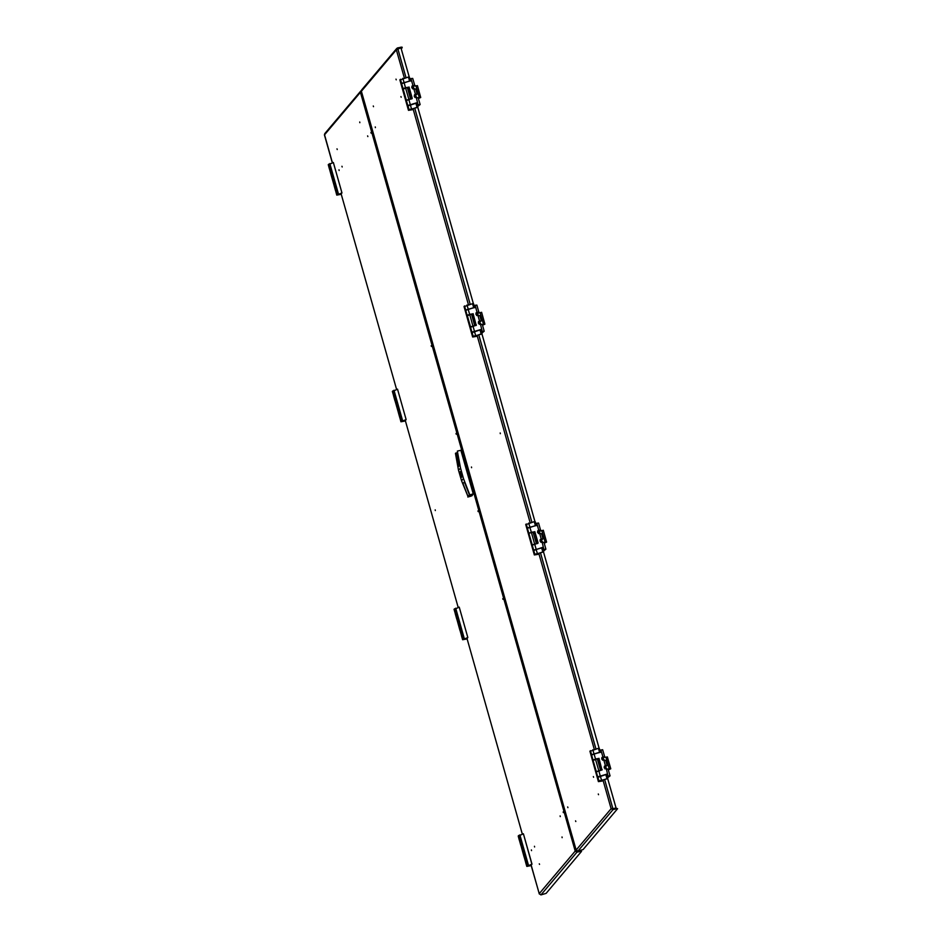<?xml version="1.0" encoding="UTF-8"?>
<svg xmlns="http://www.w3.org/2000/svg" width="942" height="942" viewBox="0 0 942 942"><rect width="100%" height="100%" fill="white"/><g stroke="black" fill="none" stroke-linecap="round" stroke-linejoin="round"><path stroke-width="1.41" d="M370.924 132.492L371.136 133.222L370.924 132.492M431.389 346.385L431.259 345.808M456.199 434.097L456.069 433.52M563.375 812.581L563.163 811.839L563.375 812.581M502.934 599.23L502.804 598.641M477.994 510.87L478.206 511.612L477.994 510.87M361.422 91.35L365.119 106.069M579.931 850.708L581.567 851.332L546.066 893.334L540.896 894.9L539.224 893.711L575.209 851.144L576.999 852.192L580.131 851.415L579.931 850.708L575.903 850.967L572.324 836.649M456.258 434.18L456.081 433.473M575.209 851.144L571.217 837.014L571.912 836.849M572.289 836.543L571.217 837.014L360.48 92.281L324.495 134.847L324.696 133.634L360.751 90.985L360.48 92.281M531.135 865.121L539.319 893.993M324.46 134.753L332.385 162.742M581.567 851.332L580.131 851.415M364.472 106.399L365.52 105.94M361.351 90.573L360.751 90.985M460.932 474.532L460.885 473.897L460.932 474.532M460.32 471.777L460.744 475.451L461.439 476.099L461.592 474.438L460.603 472.754L460.579 474.945L461.474 473.885L460.567 474.956L461.651 477.099M460.532 474.992L460.308 471.577L461.509 473.85L461.733 477.264L460.532 474.992M460.921 450.429L461.792 450.947L473.638 492.796L472.083 495.692M458.848 466.019L456.564 453.408L457.317 452.525M463.028 483.599L464.406 481.963L463.017 483.599L468.044 496.54L469.41 494.927M464.406 481.963L469.446 495.009L471.53 494.491L470.14 496.14L471.389 494.526M469.717 494.691L463.464 478.512L460.508 468.044L457.388 451.1L460.862 450.229L473.19 493.82L469.446 495.009M463.464 478.512L461.533 480.797L468.056 496.658L463.017 483.599M468.044 496.54L470.117 496.034M473.19 493.82L471.259 496.104L467.785 496.976M468.056 496.658L470.14 496.14M457.388 451.1L459.637 465.101L458.248 466.737L455.445 453.385L458.577 470.341L461.533 480.797M455.716 453.067L457.164 452.702M460.508 468.044L458.577 470.341M461.521 475.109L460.897 475.263M400.939 96.52L401.139 97.25L400.939 96.52M375.363 127.559L375.234 126.97M373.444 106.54L373.315 105.963M396.005 79.081L396.205 79.811L396.005 79.081M593.578 777.303L593.366 776.573L593.578 777.303M471.577 467.585L471.447 466.997M500.284 433.614L500.155 433.026M567.885 807.694L567.685 806.964L567.885 807.694M575.75 821.471L575.621 820.882M598.511 794.742L598.3 794L598.511 794.742M572.1 836.001L365.378 105.327L572.147 836.037M471.624 467.656L471.447 466.961M397.654 48.619L397.465 47.96L396.688 48.454L396.347 49.832L361.387 91.209L365.378 105.327M572.124 835.943L576.115 850.073L611.087 808.695L612.995 809.614L612.795 808.907L615.915 808.13L617.552 808.754L616.115 808.837L615.915 808.13L612.218 808.731M611.923 808.731L612.912 808.742L611.087 808.695L602.998 780.106M617.552 808.754L583.074 849.543L577.905 851.121L576.115 850.073M577.905 851.121L612.995 809.614L616.115 808.837M404.318 77.986L396.347 49.832L400.915 47.748L409.146 76.832M604.623 779.446L612.912 808.742L616.033 807.965L607.743 778.645M604.976 768.849L604.293 766.435M602.503 760.123L601.82 757.721M599.124 748.172L543.593 551.965M540.826 542.168L540.143 539.754M538.353 533.443L537.682 531.041M534.974 521.479L481.915 333.998M479.148 324.201L478.465 321.787M476.676 315.476L476.004 313.074M473.296 303.512L417.777 107.317M414.998 97.521L414.327 95.107M412.537 88.795L411.854 86.393M361.387 91.209L361.657 89.914L396.688 48.454M397.465 47.96L402.022 47.1L401.257 48.937M402.222 47.795L400.951 47.865M400.762 47.783L400.585 47.171M519.89 839.887L519.454 840.311M524.235 857.22L524.682 856.796M527.332 866.204L530.487 865.368L527.332 866.204M531.17 865.357L531.924 864.155L526.79 866.416L531.229 865.568M519.784 839.51L521.315 844.903L519.442 840.146M521.315 844.903L520.926 845.539M524.576 856.431L524.235 857.055M526.095 861.824L524.576 856.419L525.718 862.46M523.363 833.823L531.924 864.155L523.363 833.811L518.265 836.119M530.122 865.51L527.661 866.169L530.122 865.51M455.751 613.207L455.186 613.395L455.645 612.818L457.117 618.282M460.096 630.539L460.532 630.116M463.193 639.524L466.337 638.688L463.193 639.524M467.032 638.676L467.774 637.475L462.64 639.736L467.091 638.888M462.675 639.653L460.085 630.375M467.774 637.475L459.19 607.131L454.126 609.439M459.19 607.131L467.797 637.475L459.213 607.131M460.002 630.233L456.788 618.859M465.972 638.829L463.523 639.477L465.972 638.829M608.226 769.367L610.204 768.943L608.32 769.661M608.261 769.461L609.933 768.919M602.009 758.404L604.022 760.418L602.009 758.369L603.163 757.074L601.95 757.486M604.481 767.118L606.483 769.143L604.47 767.082L605.211 766.423L606.919 769.049M600.666 750.338L600.855 752.105L600.737 750.009L602.668 749.726L604.623 756.614L602.068 757.344L601.714 759.04L603.904 760.441L605.659 760.276L607.084 765.34L604.423 766.211M600.148 770.532L596.392 771.851M597.876 776.914L601.903 775.596M602.338 775.49L606.778 774.336L607.661 777.48L608.614 776.349L607.637 776.078L607.013 774.053L601.962 775.572M608.191 769.225L610.734 768.813L608.379 769.885M607.084 765.34L604.54 766.058L604.175 767.754L606.377 769.167L608.12 769.002L610.075 775.89L607.637 777.774M591.611 754.942L595.356 753.624M597.122 758.687L593.083 760.006M595.426 758.828L594.049 753.941L601.09 751.822M604.623 756.614L602.75 757.709L604.458 760.324M607.354 757.027L604.128 757.356M607.637 776.078L610.075 775.89M598.676 758.451L601.973 770.073L598.759 758.593M607.873 775.796L607.213 774.595M601.973 769.932L599.006 758.31M602.209 769.649L598.829 770.862L600.219 775.737M593.707 759.664L596.298 758.887M598.5 776.585L601.09 775.808M599.501 780.836L602.644 780L599.501 780.836M607.861 778.539L603.21 779.846L602.15 781.071L598.464 781.613L606.989 778.634L605.847 774.618L606.73 774.536L607.861 778.539L606.989 778.634M591.576 754.989L592.636 760.535L598.111 758.569L600.855 768.366M600.549 770.438L601.373 770.085L600.501 770.167L597.24 758.651M595.756 753.518L600.395 752.258L599.536 752.293L598.394 748.289L599.277 748.207L600.372 752.187M596.357 771.898L597.416 777.456L605.847 774.618M595.886 772.051L600.501 770.167M591.105 755.131L599.536 752.293M589.939 751.327L598.394 748.289M592.224 754.436L594.955 753.671M597.016 771.345L599.736 770.58M599.842 780.741L602.291 780.094L599.842 780.741M544.087 542.674L546.054 542.251L544.17 542.981M544.111 542.78L545.783 542.239M539.872 533.737L537.858 531.688L539.837 533.749M541.485 533.678L542.945 538.659L540.39 539.377L540.037 541.073L542.345 542.462L540.331 540.402L542.309 542.462M536.528 523.658L536.705 525.424L536.599 523.328L538.53 523.045L540.472 529.934L537.929 530.652L537.564 532.348L539.754 533.761L541.509 533.596M537.811 530.805L540.472 529.934M535.998 543.852L532.254 545.171M532.218 545.218L533.266 550.764L537.752 548.915M538.188 548.809L542.627 547.655L543.522 550.799L544.464 549.657L543.487 549.398L542.863 547.361L537.823 548.903M544.04 542.545L546.584 542.133L544.229 543.204M540.272 539.53L542.945 538.659M527.461 528.25L531.217 526.931M532.972 532.006L528.827 533.254L533.973 531.889L534.385 533.431M531.288 532.148L529.899 527.261L536.705 525.424M543.204 530.346L537.858 531.677M540.308 533.643L538.588 530.923M542.557 539.26L541.073 539.742L542.78 542.356M543.487 549.398L545.924 549.198L543.499 551.094M541.049 539.636L540.319 540.39M543.946 542.392L542.38 542.451M537.823 543.251L534.62 531.912M543.734 549.115L543.075 547.914M538.07 542.957L534.856 531.629M536.069 549.056L534.691 544.182L537.811 543.393L534.538 531.771M529.569 532.984L532.148 532.206M534.35 549.904L536.94 549.127M535.35 554.155L538.506 553.307L535.35 554.155M542.58 547.855L543.699 551.906L539.059 553.166L538 554.391L534.314 554.932L542.839 551.941L541.709 547.938L542.58 547.855L543.687 551.835L542.839 551.941M536.398 543.746L537.223 543.393L536.351 543.487L533.09 531.971M531.618 526.837L536.269 525.53L535.386 525.612L534.255 521.609L535.127 521.515L536.233 525.506M531.747 545.359L536.351 543.487M527.426 528.309L532.171 544.865M526.955 528.45L535.386 525.612M525.801 524.647L534.255 521.609M534.832 554.285L533.69 550.269L541.709 547.938M528.085 527.755L530.805 526.978M532.866 544.664L535.598 543.899M537.199 543.369L536.705 541.674M537.223 543.393L536.728 541.744M535.704 554.061L538.153 553.413L535.704 554.061M329.924 168.559L329.488 168.983M334.269 185.892L334.704 185.468M337.366 194.876L340.521 194.04L337.366 194.876M341.204 194.028L341.946 192.827L336.812 195.076L341.263 194.24M329.818 168.171L331.348 173.587L329.476 168.818M331.348 173.575L330.96 174.211M336.847 195.006L334.269 185.727M341.946 192.827L333.362 162.483L328.299 164.791M333.362 162.483L341.981 192.827L333.397 162.483M340.144 194.182L337.695 194.829L340.144 194.182M394.074 395.24L393.626 395.664M400.232 417.235L399.891 417.812M398.419 412.572L398.855 412.149M401.516 421.557L404.66 420.721L401.516 421.557M405.354 420.709L406.096 419.508L400.962 421.769L405.413 420.921M400.998 421.686L393.626 395.499M406.12 419.508L397.536 389.164L406.096 419.508L397.536 389.164L392.449 391.472M404.295 420.862L401.845 421.521L404.271 420.674M418.26 98.027L420.238 97.603L418.342 98.333M418.283 98.133L419.955 97.591M415.657 89.031L414.044 89.09L412.043 87.041M415.693 88.948L417.118 94.012L414.562 94.73L414.209 96.425L416.517 97.815L414.504 95.754L415.234 95.095L416.953 97.709M410.7 78.998L410.877 80.776L410.771 78.681L412.702 78.398L414.657 85.286L412.101 86.005L411.748 87.7L414.091 89.078M414.492 88.995L412.784 86.37L412.266 86.97L411.984 86.158L413.185 85.746M410.182 99.204L406.426 100.523M407.91 105.586L411.937 104.268M412.372 104.162L416.8 103.008L417.695 106.152L418.637 105.009L417.671 104.75L417.047 102.713L412.007 104.256M418.224 97.897L420.768 97.485L418.413 98.545M414.739 95.684L414.798 94.612L417.118 94.012M401.645 83.603L405.39 82.284M407.144 87.359L403.117 88.678M405.46 87.5L404.083 82.613L410.877 80.776M414.657 85.286L413.173 85.781M417.388 85.698L414.162 86.028M417.671 104.75L420.108 104.55L417.671 106.446M416.741 94.612L415.234 94.989M418.13 97.744L416.552 97.803M411.995 98.604L408.793 87.265M417.907 104.468L417.247 103.267M412.243 98.309L409.04 86.982M410.241 104.409L408.863 99.534L411.995 98.745L408.71 87.111M403.741 88.336L406.332 87.559M408.534 105.245L411.112 104.48M409.523 109.496L412.678 108.66L409.523 109.496M416.764 103.208L417.883 107.247L413.244 108.518L412.219 109.731L408.498 110.285L417.012 107.294L415.881 103.29L416.764 103.208L417.859 107.188M401.61 83.661L402.658 89.207L408.145 87.241L410.889 97.026M410.582 99.098L411.407 98.745L410.524 98.839L407.274 87.323M405.79 82.189L410.429 80.918L409.57 80.965L408.428 76.961L409.311 76.867L410.441 80.882M406.391 100.57L407.45 106.116L415.881 103.29M405.92 100.712L410.524 98.839M401.139 83.803L409.57 80.965M399.973 79.999L408.428 76.961M417.895 107.211L417.012 107.294M402.258 83.108L404.989 82.331M407.05 100.017L409.77 99.251M409.876 109.413L412.325 108.766L409.876 109.413M482.41 324.719L484.376 324.295L482.492 325.014M482.434 324.813L484.106 324.272M478.195 315.77L476.181 313.721L478.159 315.782M480.667 324.495L478.654 322.435L480.632 324.495M474.85 305.691L475.027 307.457L474.921 305.361L476.852 305.078L478.795 311.967L476.24 312.697L475.887 314.392L478.077 315.794L479.831 315.629L481.268 320.692L479.396 321.775L481.103 324.401M476.134 312.838L478.795 311.967M474.321 325.885L470.576 327.204M472.048 332.267L476.075 330.948M476.511 330.842L480.95 329.688L481.845 332.832L482.787 331.702L481.809 331.431L481.185 329.406L476.146 330.936M482.363 324.578L484.906 324.166L482.551 325.237M481.268 320.692L478.713 321.41L478.359 323.106L480.55 324.519L482.304 324.354L484.247 331.243L481.821 333.127M478.595 321.563L480.879 321.293M465.784 310.295L469.54 308.976M471.294 314.039L467.267 315.358M469.611 314.181L468.221 309.294L475.274 307.174M481.527 312.379L476.181 313.71M478.63 315.676L476.923 313.062M481.809 331.431L484.247 331.243M479.396 321.775L478.642 322.435M476.157 325.426L472.943 313.945M482.057 331.148L481.397 329.947M476.146 325.284L473.178 313.662M476.393 325.002L473.014 326.215L474.391 331.089M467.891 315.017L470.47 314.239M472.672 331.937L475.263 331.16M473.673 336.188L476.829 335.352L473.673 336.188M480.903 329.888L482.021 333.939L477.382 335.199L476.322 336.424L472.637 336.965L481.162 333.986L480.031 329.971L480.903 329.888L482.01 333.868L481.162 333.986M465.748 310.342L466.808 315.888L472.295 313.922L472.731 315.523M474.721 325.791L475.545 325.437L474.674 325.52L471.412 314.004M469.94 308.87L474.568 307.61L473.708 307.645L472.578 303.642L473.449 303.56L474.556 307.539M470.541 327.251L471.589 332.809L480.031 329.971M470.07 327.404L474.674 325.52M465.277 310.483L473.708 307.645M464.123 306.68L472.578 303.642M466.408 309.788L469.128 309.011M471.188 326.697L473.92 325.932M472.295 313.922L475.027 323.718M474.026 336.094L476.475 335.446L473.967 336M412.043 87.064L414.009 89.101M412.784 88.937L412.349 88.136M414.515 95.79L416.482 97.815M415.363 97.438L414.845 96.944M476.935 315.629L476.499 314.816M479.396 324.342L478.96 323.542M605.188 768.813L604.788 768.189M602.75 760.194L602.327 759.523M541.073 542.309L540.637 541.497M538.612 533.584L538.176 532.783M341.169 193.781L396.535 389.435L341.145 193.816M458.177 607.402L405.319 420.473L458.212 607.39M466.997 638.429L522.351 834.082L466.961 638.464M540.896 894.9L576.999 852.192M473.72 493.761L473.12 493.902M472.955 492.96L473.638 492.796M461.792 450.947L461.109 451.112M594.284 749.314L538.848 553.425M530.134 522.633L477.17 335.458M468.457 304.666L413.032 108.766M595.98 748.89L540.472 552.766M531.83 522.209L478.795 334.799M476.146 325.426L472.86 313.804M470.152 304.242L414.657 108.118M406.002 77.562L397.795 48.525M524.152 856.914L520.891 845.41M526.813 866.334L525.683 862.319M527.296 865.757L518.712 835.424M519.36 840.005L518.23 835.99M528.427 865.215L519.843 834.871M463.158 639.076L454.562 608.732M455.222 613.324L454.079 609.309M464.276 638.523L455.692 608.191M600.925 749.903L602.868 756.791M603.904 760.441L605.341 765.516M605.918 757.097L609.274 768.955M606.377 769.167L608.073 776.349M604.458 766.176L604.705 767.024M600.266 751.327L600.549 752.328M601.997 757.45L602.232 758.298M605.2 766.317L606.707 765.94M602.727 757.603L604.116 757.25M601.337 770.05L598.523 760.112M593.048 760.041L596.31 771.545M590.387 750.621L591.529 754.636M589.904 751.198L598.488 781.53M597.84 776.95L598.971 780.965M600.289 776.008L601.42 780.011M592.836 749.679L593.978 753.682M595.497 759.087L598.759 770.603M591.305 755.048L592.801 760.335M597.581 777.256L596.086 771.969M607.826 778.516L606.707 774.571M536.775 523.222L538.73 530.111M539.754 533.761L541.191 538.824M541.768 530.417L545.124 542.274M542.227 542.474L543.923 549.669M540.319 539.483L540.555 540.331M536.116 524.647L536.398 525.648M537.847 530.77L538.094 531.618M534.42 533.455L533.973 531.889M526.248 523.94L527.379 527.944M525.766 524.506L534.35 554.85M536.139 549.316L537.281 553.331M528.697 522.987L529.828 527.002M531.359 532.407L534.609 543.911M527.155 528.368L528.65 533.655M533.443 550.564L531.947 545.288M334.186 185.586L330.925 174.082M337.33 194.429L328.746 164.085M329.394 168.677L328.263 164.662M338.461 193.875L329.865 163.543M401.48 421.109L392.885 390.777M393.544 395.357L392.402 391.342M402.599 420.568L394.015 390.223M410.947 78.575L412.902 85.463M413.938 89.113L415.375 94.176M415.952 85.769L419.308 97.627M416.399 97.827L418.107 105.021M410.3 79.999L410.582 81M412.761 86.275L414.15 85.922M411.371 98.722L408.133 87.276M410.912 97.085L411.407 98.745M403.082 88.701L406.343 100.217M400.421 79.293L401.551 83.296M399.938 79.858L408.522 110.202M407.874 105.622L409.005 109.637M410.323 104.668L411.454 108.683M402.87 78.339L404 82.354M405.531 87.759L408.793 99.263M401.339 83.72L402.835 89.007M407.615 105.916L406.12 100.641M410.406 80.859L409.299 76.914M475.098 305.255L477.052 312.143M478.077 315.794L479.513 320.869M480.09 312.45L483.446 324.307M480.55 324.519L482.245 331.702M478.642 321.528L478.877 322.376M474.438 306.68L474.721 307.681M476.169 312.803L476.417 313.651M475.522 325.402L472.696 315.464M467.232 315.393L470.482 326.898M464.571 305.973L465.701 309.989M464.088 306.55L472.672 336.883M472.013 332.302L473.155 336.318M474.462 331.36L475.604 335.364M467.02 305.02L468.15 309.035M469.681 314.44L472.931 325.956M465.478 310.401L466.973 315.688M471.765 332.608L470.27 327.321M342.17 166.97L341.993 166.263M367.674 135.872L367.851 136.578M338.967 169.843L339.144 170.549M359.726 122.013L359.903 122.719M337.059 148.836L337.224 149.531M502.804 598.606L502.981 599.312M435.357 510.564L435.18 509.869M534.597 847.023L534.42 846.316M560.113 815.925L560.29 816.62M531.406 849.896L531.582 850.591M562.021 836.943L562.197 837.638M539.354 863.755L539.53 864.45M539.236 893.852L531.111 865.145M332.349 162.754L324.448 134.812M431.259 345.773L431.436 346.468M375.234 126.934L375.411 127.641M373.326 105.928L373.503 106.623M575.621 820.847L575.798 821.542M500.167 432.99L500.343 433.697M520.82 845.315L519.383 840.252M525.601 862.224L524.176 857.173M519.336 840.087L518.194 836.072M526.79 866.416L525.648 862.401M524.117 856.996L520.867 845.492M531.947 864.155L523.363 833.811M456.67 618.635L455.233 613.572M461.45 635.544L460.026 630.492M455.186 613.395L454.056 609.392M462.64 639.736L461.509 635.72M459.979 630.316L456.717 618.8M461.957 635.144L460.426 629.739M455.645 612.83L457.164 618.235M591.541 754.883L592.977 759.947M607.378 756.956L610.734 768.813M596.333 771.804L597.758 776.856M598.111 758.569L598.559 760.253M600.878 768.425L601.373 770.085M589.88 751.269L598.464 781.613M599.277 748.207L600.407 752.211M527.402 528.203L528.827 533.254M543.24 530.275L546.584 542.133M543.981 542.321L545.924 549.198M532.183 545.112L533.619 550.175M525.73 524.588L534.314 554.932M535.127 521.515L536.269 525.53M330.842 173.987L329.417 168.924M335.635 190.896L334.198 185.845M329.37 168.748L328.228 164.744M336.812 195.076L335.682 191.073M334.151 185.668L330.901 174.152M336.129 190.496L334.598 185.091M394.992 400.668L393.556 395.605M399.773 417.577L398.348 412.525M393.509 395.44L392.378 391.425M400.962 421.769L399.832 417.753M398.301 412.349L395.039 400.845M400.279 417.176L398.749 411.772M393.968 394.863L395.487 400.268M401.575 83.555L403.011 88.607M417.412 85.628L420.768 97.485M418.154 97.662L420.108 104.55M406.367 100.464L407.792 105.528M399.914 79.94L408.498 110.285M465.725 310.236L467.15 315.299M481.55 312.308L484.906 324.166M470.505 327.157L471.942 332.208M475.051 323.777L475.545 325.437M464.053 306.621L472.637 336.965M473.449 303.56L474.591 307.563"/></g></svg>
